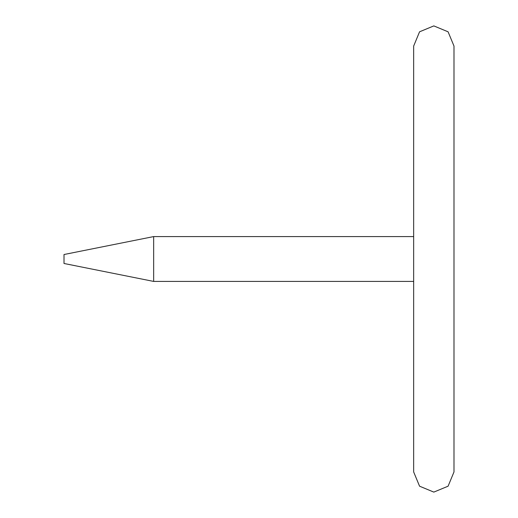 <?xml version="1.0" encoding="UTF-8"?>
<svg xmlns="http://www.w3.org/2000/svg" width="518" height="518" viewBox="0 0 518 518"><rect width="100%" height="100%" fill="white"/><g stroke="black" fill="none" stroke-linecap="round" stroke-linejoin="round"><path stroke-width="0.78" d="M413.655 458.482L413.655 46.07L419.561 31.805L433.825 25.9L448.089 31.812L453.995 46.07L453.995 471.93L448.089 486.195L433.825 492.1L419.561 486.188L413.655 471.93L413.655 259M153.658 236.584L64.005 254.519L64.005 263.481L153.658 281.416L153.658 236.584L413.655 236.584M153.658 281.416L413.655 281.416"/></g></svg>
